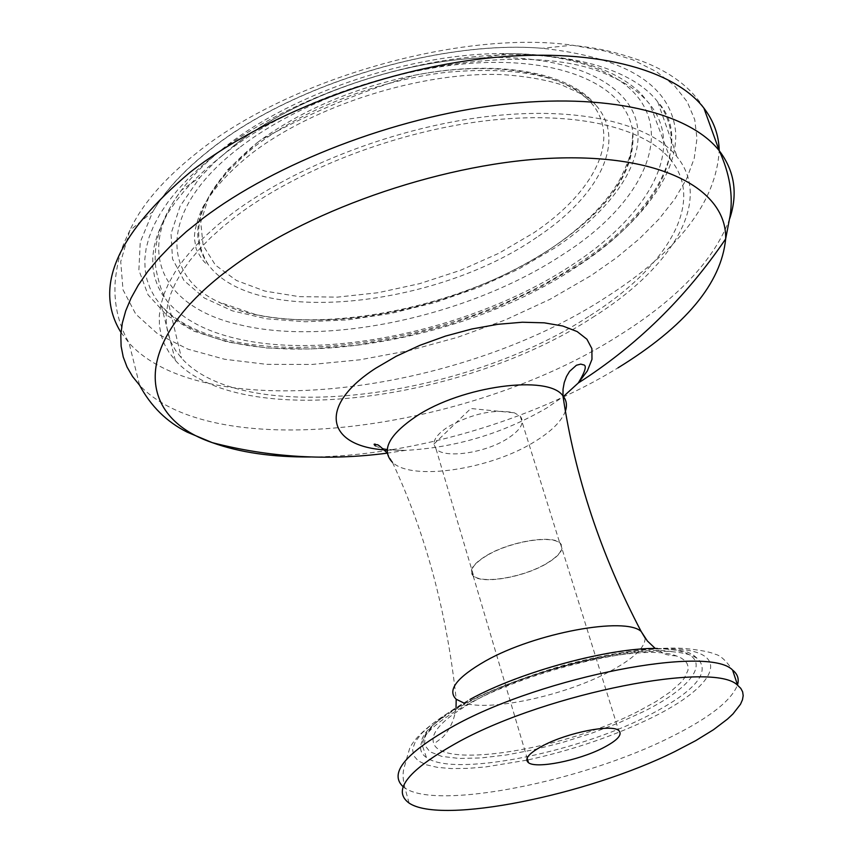 <?xml version="1.0" encoding="UTF-8"?>
<svg xmlns="http://www.w3.org/2000/svg" width="853" height="853" viewBox="0 0 853 853"><rect width="100%" height="100%" fill="white"/><g stroke="black" fill="none" stroke-linecap="round" stroke-linejoin="round"><path stroke-width="0.64" stroke-dasharray="4.26 3.2" d="M507.023 438.911C484.792 453.06 444.69 458.871 436.043 448.934L433.878 444.114C433.932 438.677 438.794 432.844 448.486 426.596C472.733 413.385 494.687 408.79 514.348 412.809L520.266 416.221C525.107 422.555 520.693 430.115 507.023 438.911M487.042 555.442C473.266 563.844 468.787 570.625 473.596 575.786C481.934 584.252 522.601 577.47 545.589 564.014C559.739 555.655 564.505 548.767 559.877 543.329C552.158 534.682 510.115 541.548 487.042 555.442M545.856 564.046C522.644 577.63 481.614 584.476 473.202 575.935C468.34 570.721 472.861 563.876 486.764 555.399C510.051 541.378 552.477 534.458 560.272 543.169C564.942 548.66 560.133 555.623 545.856 564.046M592.494 317.519C671.236 268.396 713.257 201.83 677.197 157.005C650.636 123.44 578.867 105.857 487.788 116.456C396.794 127.108 295.351 165.994 232.091 213.581L217.579 225.107L204.571 236.793L193.13 248.532L183.31 260.25L175.153 271.862L168.67 283.292L163.872 294.466L160.759 305.31L159.287 315.77L159.447 325.782L161.185 335.293L164.458 344.271L169.203 352.673L175.366 360.456C239.309 431.096 463.168 401.966 592.494 317.519M588.741 316.431C462.358 399.151 242.998 427.406 181.465 358.047L175.558 350.434L171.026 342.234L167.924 333.48L166.314 324.193L166.25 314.437L167.753 304.254L170.867 293.699L175.601 282.833L181.966 271.723L189.952 260.442L199.538 249.055L210.702 237.656L223.369 226.322L237.497 215.137C299.072 168.937 397.477 131.234 485.89 120.774C574.368 110.378 644.388 127.225 670.639 159.735C706.348 203.249 665.735 268.332 588.741 316.431M638.588 711.135C567.085 748.369 443.965 769.406 433.878 743.965C429.379 732.738 443.56 718.034 476.422 699.855C536.644 666.62 645.849 643.162 676.408 655.957L681.152 658.015L684.692 660.51L687.017 663.41L688.115 666.694L687.998 670.298L684.202 678.37L680.598 682.752L670.223 691.975L656.032 701.55L638.588 711.135M468.382 703.864C441.236 718.61 425.583 731.65 421.403 742.963C419.409 748.998 421.073 753.839 426.404 757.485C452.794 777.264 575.018 753.274 647.704 715.912C693.862 692.114 710.677 673.188 698.149 659.134C693.137 655.221 684.564 652.769 672.441 651.745C626.507 646.979 525.629 672.495 468.382 703.864M729.773 218.475C714.27 260.176 677.218 299.254 618.628 335.719C469.63 431.085 215.009 465.439 139.604 385.247L129.059 343.013C204.848 426.511 458.445 394.011 605.886 297.377C678.327 251.07 716.093 202.129 719.207 150.565M310.599 456.973C409.504 456.419 531.686 420.881 617.998 367.856M210.414 149.403C184.205 169.992 164.992 190.763 152.794 211.704L140.233 242.167L138.879 270.198L148.049 294.797L166.751 315.258L193.695 331.081L227.495 342.021L266.712 347.981L309.916 349.016L355.733 345.273L402.808 336.988L449.84 324.449L495.572 308.04L538.744 288.143L578.131 265.283C638.62 225.693 677.911 175.931 675.651 132.204C671.098 85.481 626.656 57.514 542.327 48.29C439.252 39.611 290.937 84.81 210.414 149.403M215.905 154.286L201.628 166.036L188.844 177.946L177.627 189.963L168.009 201.969L160.044 213.89L153.743 225.65L149.115 237.166L146.14 248.372L144.807 259.205L145.085 269.591L146.929 279.496L150.299 288.858L155.118 297.644L161.334 305.822C225.746 380.118 448.39 353.121 575.946 267.224C653.633 217.334 694.374 148.838 657.748 101.891C630.762 66.737 559.099 47.555 468.713 57.279C378.412 67.046 278.163 105.879 215.905 154.286M196.968 152.74C164.139 178.725 141.747 204.635 129.805 230.481L120.731 261.594L123.003 289.785L135.787 314.149L157.901 334.077L188.012 349.186L224.702 359.273L266.509 364.338L312.059 364.455L359.966 359.795L408.96 350.636L457.784 337.244L505.221 319.992L550.057 299.275L591.086 275.572L616.676 257.638L639.441 238.733L658.974 219.093L674.872 198.952L686.74 178.608L694.214 158.381L696.976 138.602L694.737 119.644L687.283 101.902L674.52 85.769L656.437 71.663L633.161 59.966L604.98 51.041L572.331 45.198C461.548 29.567 288.026 79.041 196.968 152.74M403.138 786.711L404.94 788.012C437.205 810.553 582.759 781.295 670.287 737.291C709.088 718.098 731.49 700.644 737.514 684.906M387.166 450.043L405.25 450.384C455.566 447.676 502.705 433.559 546.666 408.033L563.428 396.496M526.749 760.172L485.826 766.911L467.519 768.404L451.216 768.564L437.322 767.348L426.201 764.768L418.194 760.823L413.588 755.598L412.585 749.158L415.336 741.63L421.872 733.196L432.119 724.048L445.895 714.419L462.902 704.567C525.843 670.479 634.259 643.62 682.485 649.549C731.682 654.955 713.055 687.465 652.758 717.213C614.874 735.723 573.173 749.979 527.676 759.98M645.177 638.129C644.921 648.003 632.766 659.294 608.701 672.036C564.217 695.707 490.166 711.754 463.648 702.904M565.411 411.093C561.647 421.222 551.411 431.415 534.682 441.651C490.368 469.459 411.828 481.391 392.412 462.262C425.658 533.466 446.919 612.465 456.184 699.236M120.966 332.435L129.059 343.013C117.885 323.33 113.332 301.962 115.422 278.888C118.802 252.328 123.397 244.171 129.805 230.481L152.794 211.704C165.151 190.72 184.451 169.939 210.691 149.36C291.246 84.873 439.092 39.803 542.327 48.29L572.331 45.198C593.155 47.939 606.504 48.898 640.987 60.776C670.245 71.823 691.207 87.603 703.896 108.107M643.716 711.498L618.937 722.811L591.651 733.228L563.012 742.291L534.245 749.638L506.554 754.937L481.156 757.933L459.202 758.456L441.801 756.398L429.912 751.77L424.325 744.712L425.572 735.489L433.836 724.485L448.945 712.255L470.259 699.428C527.581 668.379 625.75 644.068 670.021 649.432C715.177 654.326 698.906 684.095 643.716 711.498M222.036 155.736L208.207 167.071L195.806 178.586L184.898 190.198L175.547 201.809L167.774 213.335L161.612 224.723L157.048 235.876L154.084 246.741L152.719 257.233L152.89 267.32L154.585 276.948L157.752 286.043L162.337 294.594L168.265 302.559C183.544 319.64 206.479 331.7 237.091 338.726C330.943 360.776 477.264 327.605 571.425 265.4C647.075 216.715 686.207 150 650.05 104.631C641.008 93.169 627.68 83.615 610.066 75.97C525.256 34.365 322.178 74.254 222.036 155.736M239.746 324.801C330.42 346.766 472.487 314.714 563.438 254.13C656.511 195.049 686.878 106.881 599.456 69.871C574.805 59.326 543.756 53.899 506.309 53.59C413.918 52.406 293.954 92.284 225.672 146.471C207.311 160.769 192.586 175.323 181.497 190.123C133.239 253.991 165.823 308.391 239.746 324.801M234.543 145.159L215.82 160.993L200.146 177.147L180.164 206.095L171.016 233.754L172.519 258.896L183.992 280.552L204.357 298.017L232.325 310.833L266.456 318.777L305.246 321.784L347.224 319.939L390.93 313.435L434.934 302.559L477.84 287.696L518.272 269.292L554.898 247.882C612.209 209.849 646.307 161.334 636.391 121.425C626.326 81.728 568.183 54.443 483.715 57.812C398.831 60.702 295.415 97.178 234.543 145.159M239.32 147.729C160.556 207.759 159.554 274.41 218.347 301.877C295.117 341.296 455.523 313.136 551.987 247.839C607.315 210.68 634.248 172.178 632.809 132.332C628.373 90.813 573.515 60.606 489.004 62.44C404.674 64.188 301.13 99.748 239.32 147.729M536.804 237.305C435.393 307.848 253.767 327.2 208.292 264.654C184.898 231.099 200.476 191.626 255.047 146.226C303.103 109.301 378.348 80.107 447.057 72.249C519.242 65.862 568.748 76.717 595.586 104.802C627.861 140.99 598.795 196.467 536.804 237.305M256.764 143.069L260.986 139.892C303.615 109.216 354.613 87.699 413.972 75.363C501.02 58.239 575.626 74.819 596.737 110.517C618.062 146.311 589.519 195.422 533.477 233.008L498.952 253.224L460.513 270.305L419.719 283.633L378.135 292.707L337.372 297.132L299.072 296.631L264.91 291.086L236.505 280.509L215.446 265.155L203.142 245.483L200.722 222.26L208.9 196.542L227.772 169.63L256.764 143.069C202.3 188.193 186.146 228.711 208.292 264.654C205.147 264.014 201.095 258.758 196.158 248.873L194.409 238.488C194.324 231.024 196.851 221.098 202.012 208.718C211.843 190.507 228.082 172.327 250.739 154.169C313.275 105.441 422.31 71.044 503.057 74.648C525.512 76.237 544.758 79.542 560.794 84.543L579.827 93.244L595.586 104.802C568.556 71.599 495.817 59.07 413.972 75.363C360.563 91.548 309.564 113.065 260.986 139.892L256.742 143.069M175.366 360.456L161.334 305.822C229.628 378.636 448.881 349.965 576.607 264.654C656.661 214.924 694.438 140.766 657.748 101.891L677.197 157.005M409.099 803.089L404.94 788.012C400.622 771.315 405.164 766.346 405.761 761.74L409.621 748.561C413.95 738.005 432.194 721.169 462.401 704.589C492.01 689.437 526.002 676.29 564.377 665.159C615.759 651.372 659.284 646.649 684.159 648.451C699.705 649.943 710.101 651.895 715.358 654.294C720.327 655.349 726.063 660.606 732.578 670.074M436.043 448.934L473.596 575.786M456.046 707.414C454.788 717.629 451.28 726.521 445.522 734.081L443.112 736.864L433.878 743.965M672.441 651.745C632.755 644.218 521.951 672.025 464.224 704.514C435.712 720.209 421.435 733.036 421.403 742.963M433.878 444.114L470.813 408.512L514.348 412.809M426.404 757.485L423.141 747.708C421.979 745.81 422.747 741.374 425.434 734.422C431.906 724.101 446.748 712.436 469.971 699.428M473.202 575.935L527.111 758.072M670.639 159.735L650.05 104.631L640.955 93.574C630.623 83.615 618.02 75.672 603.156 69.733C576.543 59.006 544.257 53.632 506.309 53.59L483.715 57.812C398.767 60.851 295.682 97.231 234.703 145.138L215.916 160.982L200.146 177.147L181.497 190.123C160.972 217.963 152.452 244.193 155.939 268.823C159.308 285.67 163.413 296.919 168.265 302.559L181.465 358.047M218.347 301.877C292.057 340.944 456.344 313.392 553 247.167C609.031 209.102 635.624 170.824 632.809 132.332C631.625 147.985 633.107 153.252 619.406 180.378C604.766 205.221 581.447 228.273 549.439 249.534C496.457 283.345 436.736 305.523 370.277 316.068C335.794 321.282 288.719 321.89 255.527 314.49L218.347 301.877M560.272 543.169L618.638 730.413M520.266 416.221L559.877 543.329M676.408 655.957L669.306 655.296C666.449 653.888 669.861 657.268 655.275 648.472M392.412 462.262L387.273 453.103M375.384 445.927C380.854 448.742 390.802 450.224 405.25 450.384L387.273 453.156M657.343 648.472C694.278 650.807 687.539 653.483 692.561 654.39L698.149 659.134"/><path stroke-width="1.28" d="M674.851 751.557L695.76 740.628L713.503 729.71L727.513 719.058L732.972 713.929L740.489 704.269L742.462 699.812L743.187 695.643L742.632 691.815L740.788 688.36L737.642 685.3C714.558 660.723 549.097 692.647 459.5 741.364C408.256 769.683 391.452 790.262 409.099 803.089C441.236 824.926 587.003 795.252 674.851 751.557M602.613 748.134C578.259 760.62 536.398 768.958 528.487 762.721C523.934 758.893 528.967 753.103 543.585 745.341C568.077 732.482 611.409 723.973 618.638 730.413C622.946 734.486 617.604 740.393 602.613 748.134M617.998 367.856C685.417 326.347 721.307 283.367 725.658 238.925C727.044 190.454 663.794 154.446 556.412 158.072C449.339 161.537 312.838 207.492 233.157 266.285C130.616 340.635 135.169 416.531 212.258 442.632L187.265 432.183C166.793 421.958 150.906 406.305 139.604 385.247L132.556 376.514L127.065 367.089L123.237 356.991L121.126 346.275L120.795 334.973L122.31 323.148L125.711 310.855L131.031 298.166L138.271 285.158L147.452 271.904L158.551 258.502L171.538 245.046L186.349 231.632L202.929 218.357C275.636 163.158 394.086 117.383 500.157 104.738C606.355 92.103 689.149 112.447 719.282 150.768C734.55 170.856 738.048 193.428 729.773 218.475M387.273 453.156C327.627 460.951 269.292 457.443 212.258 442.632C239.533 452.474 272.32 457.251 310.599 456.973M737.514 684.906C739.274 678.988 737.632 674.041 732.578 670.074C709.291 644.815 544.139 676.226 454.905 725.327C405.729 752.709 388.478 773.17 403.138 786.711M563.428 396.496L578.281 382.997L587.333 370.948L591.971 359.348L591.886 348.621L586.917 339.227L577.129 331.561L562.745 326.006L544.246 322.829L522.324 322.231L497.843 324.311L471.848 328.991L445.479 336.093L419.9 345.316L396.24 356.245L375.512 368.368C316.068 406.892 327.307 447.217 387.166 450.043M463.648 702.904L456.184 699.236C446.919 690.237 456.739 677.463 485.634 660.894C535.162 632.873 625.356 616.324 641.189 631.508L645.177 638.129M392.412 462.262C380.96 450.277 388.808 435.019 415.965 416.488C461.846 385.801 548.66 374.307 562.98 395.941C566.531 400.26 567.33 405.314 565.411 411.093M719.207 150.565C718.887 135.2 713.79 121.051 703.896 108.107C673.369 68.368 590.66 46.584 485.101 58.42C379.66 70.277 262.308 116.008 190.507 171.965C116.509 234.085 93.329 287.578 120.966 332.435M527.676 759.98L526.749 760.172M655.275 648.472L647.342 640.944L641.189 631.508C600.96 554.919 574.89 476.4 562.98 395.941L563.044 389.181L564.238 382.581L566.509 376.461L569.559 371.396L576.393 365.265L580.765 364.103L583.057 364.764C587.152 364.956 585.553 371.034 578.281 382.997C636.466 345.87 685.599 297.846 725.658 238.925L730.104 215.798C733.281 195.23 729.667 173.554 719.282 150.768L703.896 108.107M456.184 699.236L456.046 707.414M527.111 758.072L528.487 762.721M737.642 685.3L732.578 670.074M387.273 453.103C374.286 440.447 378.305 446.418 375.544 444.285C373.678 443.773 373.625 444.317 375.384 445.927M469.971 699.428C521.172 671.183 611.26 647.374 657.343 648.472"/></g></svg>
